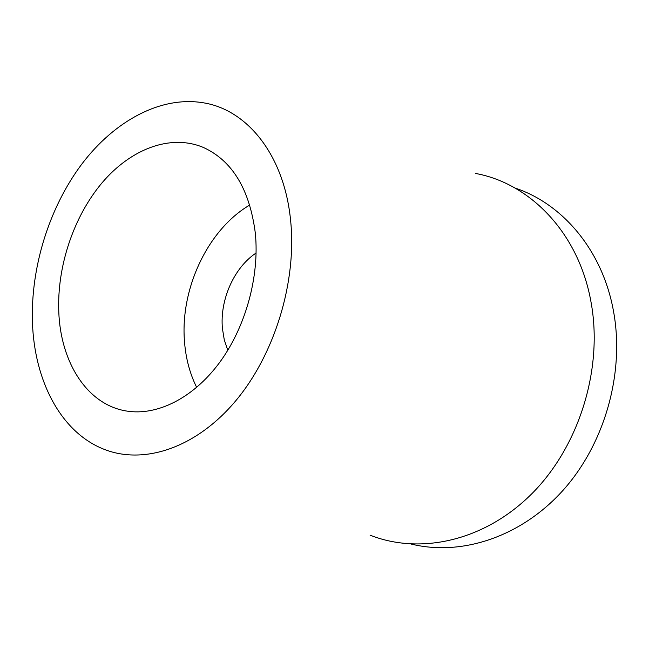 <?xml version="1.0" encoding="UTF-8"?>
<svg xmlns="http://www.w3.org/2000/svg" width="649" height="649" viewBox="0 0 649 649"><rect width="100%" height="100%" fill="white"/><g stroke="black" fill="none" stroke-linecap="round" stroke-linejoin="round"><path stroke-width="0.97" d="M58.791 311.991C60.657 362.491 87.25 404.911 126.677 411.052C156.863 415.977 192.802 398.462 219.151 363.107C245.427 327.729 259.6 276.888 255.357 233.437C249.695 189.403 232.383 160.749 203.421 147.469C170.484 133.605 130.765 149.019 102.153 182.702C73.572 216.596 56.893 266.544 58.791 311.991M196.688 387.412C189.865 373.686 185.809 358.483 184.511 341.796C180.008 288.91 207.785 229.584 249.8 204.995M256.12 253.005C234.021 267.575 219.695 299.976 222.429 328.532L224.278 339.857L227.791 350.298M514.925 187.999C562.35 203.616 602.272 249.914 613.386 310.579C625.06 372.307 604.909 443.948 562.651 490.758C520.271 537.575 460.839 556.25 411.255 544.073M370.068 535.149C419.935 554.944 484.195 541.323 531.75 493.824C579.224 446.398 603.327 368.648 591.028 302.126C578.794 232.845 529.998 183.245 475.384 173.421M290.501 219.394C297.266 281.415 274.576 355.417 234.549 402.218C194.449 449.076 142.366 465.098 103.086 448.897C60.438 431.634 34.373 380.379 32.45 322.512C30.568 267.51 49.064 207.891 81.693 164.246C114.411 120.925 160.895 95.468 203.835 102.875C247.22 109.981 283.897 154.795 290.501 219.394"/></g></svg>
